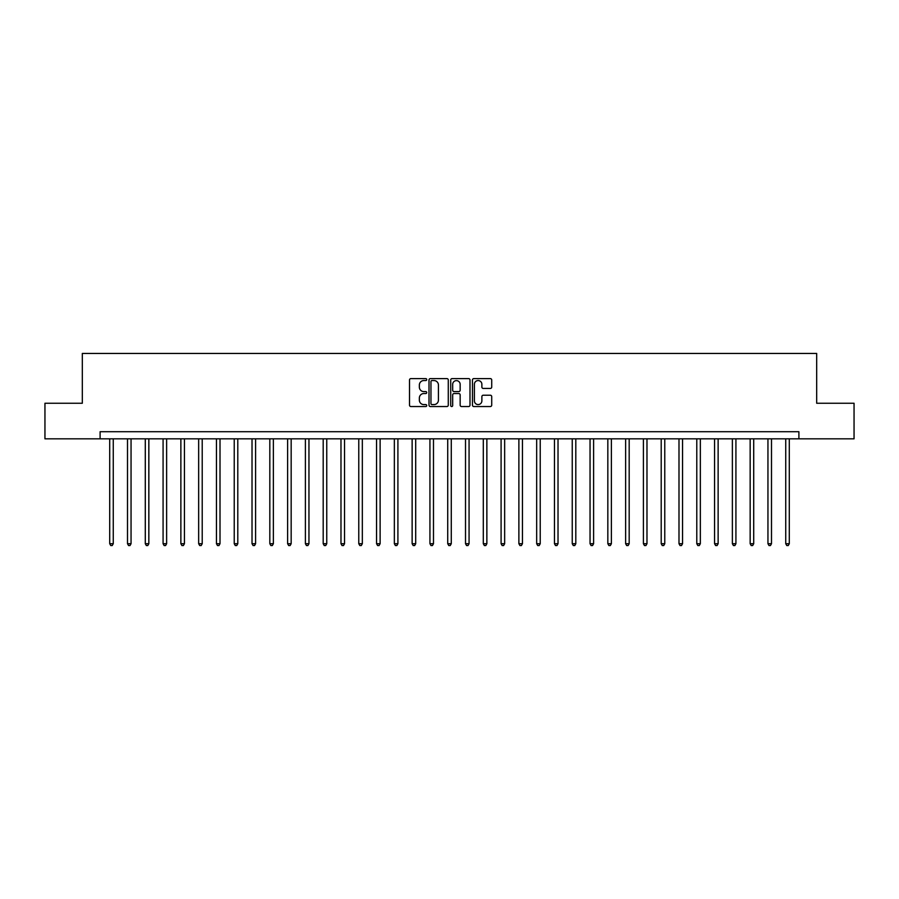 <?xml version="1.0" encoding="UTF-8"?>
<svg xmlns="http://www.w3.org/2000/svg" width="899" height="899" viewBox="0 0 899 899"><rect width="100%" height="100%" fill="white"/><g stroke="black" fill="none" stroke-linecap="round" stroke-linejoin="round"><path stroke-width="1.35" d="M426.733 379.58A0.978 0.978 0 0 0 425.755 378.603L410.91 378.603A1.393 1.393 0 0 0 409.506 379.996L409.506 405.146A1.393 1.393 0 0 0 410.91 406.539L425.755 406.539A0.978 0.978 0 0 0 426.733 405.561A0.978 0.978 0 0 0 425.755 404.584L423.834 404.584A4.473 4.473 0 0 1 419.361 400.111L419.361 398.021A4.473 4.473 0 0 1 423.834 393.548L425.755 393.548A0.978 0.978 0 0 0 426.733 392.571A0.978 0.978 0 0 0 425.755 391.593L423.834 391.593A4.473 4.473 0 0 1 419.361 387.121L419.361 385.03A4.473 4.473 0 0 1 423.834 380.558L425.755 380.558A0.978 0.978 0 0 0 426.733 379.58M490.326 388.447A1.393 1.393 0 0 0 491.719 387.053L491.719 379.996A1.393 1.393 0 0 0 490.326 378.603L473.84 378.603A1.393 1.393 0 0 0 472.447 379.996L472.447 405.146A1.393 1.393 0 0 0 473.84 406.539L490.326 406.539A1.393 1.393 0 0 0 491.719 405.146L491.719 396.628A1.393 1.393 0 0 0 490.326 395.223L483.269 395.223A1.393 1.393 0 0 0 481.875 396.628L481.875 400.853A3.742 3.742 0 0 1 478.133 404.584A3.742 3.742 0 0 1 474.402 400.853L474.402 384.289A3.742 3.742 0 0 1 478.133 380.558A3.742 3.742 0 0 1 481.875 384.289L481.875 387.053A1.393 1.393 0 0 0 483.269 388.447L490.326 388.447M100.104 438.824L44.95 438.824L44.95 403.246L82.315 403.246L82.315 353.431L816.685 353.431L816.685 403.246L854.05 403.246L854.05 438.824L798.896 438.824L798.896 431.711L100.104 431.711L100.104 438.824L798.896 438.824M448.275 379.996A1.393 1.393 0 0 0 446.882 378.603L430.396 378.603A1.393 1.393 0 0 0 429.003 379.996L429.003 405.146A1.393 1.393 0 0 0 430.396 406.539L446.882 406.539A1.393 1.393 0 0 0 448.275 405.146L448.275 379.996M452.118 378.603L468.604 378.603A1.393 1.393 0 0 1 469.997 379.996L469.997 405.146A1.393 1.393 0 0 1 468.604 406.539L461.547 406.539A1.393 1.393 0 0 1 460.153 405.146L460.153 394.942A1.393 1.393 0 0 0 458.76 393.548L454.074 393.548A1.393 1.393 0 0 0 452.68 394.942L452.68 405.561A0.978 0.978 0 0 1 451.703 406.539A0.978 0.978 0 0 1 450.725 405.561L450.725 379.996A1.393 1.393 0 0 1 452.118 378.603M431.936 380.558A0.978 0.978 0 0 0 430.958 381.536L430.958 403.606A0.978 0.978 0 0 0 431.936 404.584L433.959 404.584A4.473 4.473 0 0 0 438.431 400.111L438.431 385.03A4.473 4.473 0 0 0 433.959 380.558L431.936 380.558M460.153 384.367A3.742 3.742 0 0 0 456.411 380.625A3.742 3.742 0 0 0 452.68 384.367L452.68 390.2A1.393 1.393 0 0 0 454.074 391.593L458.76 391.593A1.393 1.393 0 0 0 460.153 390.2L460.153 384.367M109.712 438.824L109.712 543.715L113.263 543.715L113.263 438.824M113.263 543.715L112.195 545.569L110.779 545.569L109.712 543.715M127.501 438.824L127.501 543.715L131.052 543.715L131.052 438.824M131.052 543.715L129.984 545.569L128.568 545.569L127.501 543.715M145.29 438.824L145.29 543.715L148.841 543.715L148.841 438.824M148.841 543.715L147.773 545.569L146.357 545.569L145.29 543.715M163.079 438.824L163.079 543.715L166.63 543.715L166.63 438.824M166.63 543.715L165.573 545.569L164.146 545.569L163.079 543.715M180.868 438.824L180.868 543.715L184.43 543.715L184.43 438.824M184.43 543.715L183.362 545.569L181.935 545.569L180.868 543.715M198.657 438.824L198.657 543.715L202.219 543.715L202.219 438.824M202.219 543.715L201.151 545.569L199.724 545.569L198.657 543.715M216.445 438.824L216.445 543.715L220.008 543.715L220.008 438.824M220.008 543.715L218.94 545.569L217.513 545.569L216.445 543.715M234.234 438.824L234.234 543.715L237.797 543.715L237.797 438.824M237.797 543.715L236.729 545.569L235.302 545.569L234.234 543.715M252.023 438.824L252.023 543.715L255.586 543.715L255.586 438.824M255.586 543.715L254.518 545.569L253.091 545.569L252.023 543.715M269.824 438.824L269.824 543.715L273.375 543.715L273.375 438.824M273.375 543.715L272.307 545.569L270.891 545.569L269.824 543.715M287.613 438.824L287.613 543.715L291.164 543.715L291.164 438.824M291.164 543.715L290.096 545.569L288.68 545.569L287.613 543.715M305.402 438.824L305.402 543.715L308.953 543.715L308.953 438.824M308.953 543.715L307.885 545.569L306.469 545.569L305.402 543.715M323.191 438.824L323.191 543.715L326.753 543.715L326.753 438.824M326.753 543.715L325.685 545.569L324.258 545.569L323.191 543.715M340.979 438.824L340.979 543.715L344.542 543.715L344.542 438.824M344.542 543.715L343.474 545.569L342.047 545.569L340.979 543.715M358.768 438.824L358.768 543.715L362.331 543.715L362.331 438.824M362.331 543.715L361.263 545.569L359.836 545.569L358.768 543.715M376.557 438.824L376.557 543.715L380.12 543.715L380.12 438.824M380.12 543.715L379.052 545.569L377.625 545.569L376.557 543.715M394.346 438.824L394.346 543.715L397.909 543.715L397.909 438.824M397.909 543.715L396.841 545.569L395.414 545.569L394.346 543.715M412.135 438.824L412.135 543.715L415.698 543.715L415.698 438.824M415.698 543.715L414.63 545.569L413.203 545.569L412.135 543.715M429.936 438.824L429.936 543.715L433.487 543.715L433.487 438.824M433.487 543.715L432.419 545.569L431.003 545.569L429.936 543.715M447.724 438.824L447.724 543.715L451.276 543.715L451.276 438.824M451.276 543.715L450.208 545.569L448.792 545.569L447.724 543.715M465.513 438.824L465.513 543.715L469.064 543.715L469.064 438.824M469.064 543.715L467.997 545.569L466.581 545.569L465.513 543.715M483.302 438.824L483.302 543.715L486.865 543.715L486.865 438.824M486.865 543.715L485.797 545.569L484.37 545.569L483.302 543.715M501.091 438.824L501.091 543.715L504.654 543.715L504.654 438.824M504.654 543.715L503.586 545.569L502.159 545.569L501.091 543.715M518.88 438.824L518.88 543.715L522.443 543.715L522.443 438.824M522.443 543.715L521.375 545.569L519.948 545.569L518.88 543.715M536.669 438.824L536.669 543.715L540.232 543.715L540.232 438.824M540.232 543.715L539.164 545.569L537.737 545.569L536.669 543.715M554.458 438.824L554.458 543.715L558.021 543.715L558.021 438.824M558.021 543.715L556.953 545.569L555.526 545.569L554.458 543.715M572.247 438.824L572.247 543.715L575.809 543.715L575.809 438.824M575.809 543.715L574.742 545.569L573.315 545.569L572.247 543.715M590.047 438.824L590.047 543.715L593.598 543.715L593.598 438.824M593.598 543.715L592.531 545.569L591.115 545.569L590.047 543.715M607.836 438.824L607.836 543.715L611.387 543.715L611.387 438.824M611.387 543.715L610.32 545.569L608.904 545.569L607.836 543.715M625.625 438.824L625.625 543.715L629.176 543.715L629.176 438.824M629.176 543.715L628.109 545.569L626.693 545.569L625.625 543.715M643.414 438.824L643.414 543.715L646.977 543.715L646.977 438.824M646.977 543.715L645.909 545.569L644.482 545.569L643.414 543.715M661.203 438.824L661.203 543.715L664.766 543.715L664.766 438.824M664.766 543.715L663.698 545.569L662.271 545.569L661.203 543.715M678.992 438.824L678.992 543.715L682.555 543.715L682.555 438.824M682.555 543.715L681.487 545.569L680.06 545.569L678.992 543.715M696.781 438.824L696.781 543.715L700.343 543.715L700.343 438.824M700.343 543.715L699.276 545.569L697.849 545.569L696.781 543.715M714.57 438.824L714.57 543.715L718.132 543.715L718.132 438.824M718.132 543.715L717.065 545.569L715.638 545.569L714.57 543.715M732.37 438.824L732.37 543.715L735.921 543.715L735.921 438.824M735.921 543.715L734.854 545.569L733.427 545.569L732.37 543.715M750.159 438.824L750.159 543.715L753.71 543.715L753.71 438.824M753.71 543.715L752.643 545.569L751.227 545.569L750.159 543.715M767.948 438.824L767.948 543.715L771.499 543.715L771.499 438.824M771.499 543.715L770.432 545.569L769.016 545.569L767.948 543.715M785.737 438.824L785.737 543.715L789.288 543.715L789.288 438.824M789.288 543.715L788.221 545.569L786.805 545.569L785.737 543.715"/></g></svg>
